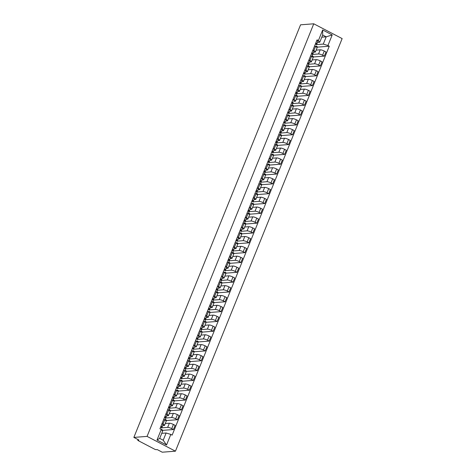 <?xml version="1.0" encoding="UTF-8"?>
<svg xmlns="http://www.w3.org/2000/svg" width="476" height="476" viewBox="0 0 476 476"><rect width="100%" height="100%" fill="white"/><g stroke="black" fill="none" stroke-linecap="round" stroke-linejoin="round"><path stroke-width="0.71" d="M133.857 437.408L138.879 440.026L137.909 440.104A1.392 0.303 -158 0 0 137.754 440.175A1.392 0.303 -158 0 0 138.421 440.74L154.48 449.112A1.392 0.303 -158 0 0 156.241 449.659L157.211 449.582L162.239 452.2L175.442 451.183L342.143 38.592L313.761 23.8L147.066 436.391L133.857 437.408L300.558 24.817L313.761 23.8M175.442 451.183L147.066 436.391M161.608 427.847L167.683 427.377A3.201 0.702 22 0 1 171.729 428.626L173.46 429.53L175.144 425.371L173.413 424.467A3.201 0.702 -158 0 0 169.361 423.218L165.267 423.533M164.517 425.383L166.201 421.224A3.201 0.702 -158 0 0 164.672 419.915L162.988 424.068A3.201 0.702 22 0 1 164.517 425.383A3.201 0.702 22 0 1 164.16 425.544L162.673 425.657M162.988 424.068L162.036 423.575M162.137 430.542L162.405 429.876L161.221 429.257M162.197 430.399L173.46 429.53M164.672 419.915L163.714 419.415M165.583 418.017L171.652 417.547A3.201 0.702 22 0 1 175.703 418.797L177.429 419.701L179.113 415.542L177.381 414.644A3.201 0.702 -158 0 0 173.329 413.394L169.236 413.709M166.005 413.745L166.963 414.245A3.201 0.702 22 0 1 168.492 415.554A3.201 0.702 22 0 1 168.129 415.715L166.642 415.834M166.053 420.855L166.374 420.046L165.19 419.427M166.166 420.57L177.429 419.701M168.492 415.554L170.17 411.401A3.201 0.702 -158 0 0 168.641 410.086L167.683 409.592M169.551 408.194L175.62 407.724A3.201 0.702 22 0 1 179.672 408.973L181.404 409.878L183.081 405.719L181.35 404.814A3.201 0.702 -158 0 0 177.298 403.565L173.204 403.88M169.974 403.922L170.932 404.416A3.201 0.702 22 0 1 172.461 405.73A3.201 0.702 22 0 1 172.104 405.891L170.616 406.004M170.021 411.032L170.349 410.217L169.159 409.604M170.134 410.746L181.404 409.878M172.461 405.73L174.139 401.571A3.201 0.702 -158 0 0 172.609 400.262L171.657 399.763M173.52 398.364L179.589 397.894A3.201 0.702 22 0 1 183.641 399.144L185.372 400.048L187.05 395.889L185.319 394.991A3.201 0.702 -158 0 0 181.273 393.741L177.179 394.057M173.948 394.092L174.9 394.592A3.201 0.702 22 0 1 176.429 395.901A3.201 0.702 22 0 1 176.072 396.062L174.585 396.181M173.99 401.203L174.317 400.393L173.133 399.775M174.103 400.917L185.372 400.048M176.429 395.901L178.113 391.742A3.201 0.702 -158 0 0 176.578 390.433L175.626 389.939M177.488 388.541L183.563 388.071A3.201 0.702 22 0 1 187.609 389.32L189.341 390.225L191.025 386.066L189.293 385.161A3.201 0.702 -158 0 0 185.241 383.912L181.148 384.227M177.917 384.269L178.869 384.763A3.201 0.702 22 0 1 180.404 386.078A3.201 0.702 22 0 1 180.041 386.238L178.554 386.351M177.959 391.373L178.286 390.564L177.102 389.951M178.078 391.093L189.341 390.225M180.404 386.078L182.082 381.919A3.201 0.702 -158 0 0 180.553 380.61L179.595 380.11M181.463 378.712L187.532 378.242A3.201 0.702 22 0 1 191.584 379.491L193.315 380.395L194.993 376.236L193.262 375.338A3.201 0.702 -158 0 0 189.21 374.088L185.116 374.404M181.886 374.439L182.844 374.939A3.201 0.702 22 0 1 184.373 376.248A3.201 0.702 22 0 1 184.01 376.409L182.528 376.522M181.933 381.55L182.26 380.74L181.07 380.122M182.046 381.264L193.315 380.395M184.373 376.248L186.051 372.089A3.201 0.702 -158 0 0 184.521 370.78L183.563 370.28M185.432 368.888L191.501 368.418A3.201 0.702 22 0 1 195.553 369.668L197.284 370.566L198.962 366.413L197.231 365.508A3.201 0.702 -158 0 0 193.179 364.259L189.085 364.574M185.854 364.616L186.812 365.11A3.201 0.702 22 0 1 188.341 366.425A3.201 0.702 22 0 1 187.984 366.585L186.497 366.698M185.902 371.72L186.229 370.911L185.045 370.298M186.015 371.441L197.284 370.566M188.341 366.425L190.019 362.266A3.201 0.702 -158 0 0 188.49 360.957L187.538 360.457M189.4 359.059L195.469 358.589A3.201 0.702 22 0 1 199.521 359.838L201.253 360.743L202.931 356.583L201.199 355.685A3.201 0.702 -158 0 0 197.153 354.436L193.06 354.751M189.829 354.787L190.781 355.286A3.201 0.702 22 0 1 192.31 356.595A3.201 0.702 22 0 1 191.953 356.756L190.465 356.869M189.87 361.897L190.198 361.088L189.014 360.469M189.983 361.611L201.253 360.743M192.31 356.595L193.994 352.436A3.201 0.702 -158 0 0 192.459 351.127L191.507 350.628M193.369 349.235L199.444 348.765A3.201 0.702 22 0 1 203.49 350.015L205.221 350.913L206.905 346.76L205.174 345.856A3.201 0.702 -158 0 0 201.122 344.606L197.028 344.922M193.797 344.963L194.749 345.457A3.201 0.702 22 0 1 196.285 346.772A3.201 0.702 22 0 1 195.922 346.933L194.434 347.046M193.839 352.067L194.166 351.258L192.982 350.639M193.958 351.788L205.221 350.913M196.285 346.772L197.962 342.613A3.201 0.702 -158 0 0 196.433 341.298L195.475 340.804M197.344 339.406L203.413 338.936A3.201 0.702 22 0 1 207.465 340.185L209.196 341.09L210.874 336.931L209.142 336.032A3.201 0.702 -158 0 0 205.091 334.783L200.997 335.098M197.766 335.134L198.724 335.634A3.201 0.702 22 0 1 200.253 336.943A3.201 0.702 22 0 1 199.89 337.103L198.409 337.216M197.814 342.244L198.141 341.435L196.951 340.816M197.927 341.958L209.196 341.09M200.253 336.943L201.931 332.783A3.201 0.702 -158 0 0 200.402 331.474L199.45 330.975M201.312 329.582L207.381 329.112A3.201 0.702 22 0 1 211.433 330.362L213.165 331.26L214.843 327.107L213.111 326.203A3.201 0.702 -158 0 0 209.059 324.953L204.966 325.269M201.735 325.31L202.693 325.804A3.201 0.702 22 0 1 204.222 327.119A3.201 0.702 22 0 1 203.865 327.28L202.377 327.393M201.782 332.415L202.11 331.605L200.926 330.987M201.895 332.135L213.165 331.26M204.222 327.119L205.9 322.96A3.201 0.702 -158 0 0 204.371 321.645L203.419 321.151M205.281 319.753L211.35 319.283A3.201 0.702 22 0 1 215.402 320.532L217.133 321.437L218.811 317.278L217.08 316.373A3.201 0.702 -158 0 0 213.034 315.13L208.94 315.445M205.709 315.481L206.661 315.981A3.201 0.702 22 0 1 208.19 317.29A3.201 0.702 22 0 1 207.833 317.45L206.346 317.563M205.751 322.591L206.078 321.782L204.894 321.163M205.864 322.306L217.133 321.437M208.19 317.29L209.874 313.131A3.201 0.702 -158 0 0 208.339 311.822L207.387 311.322M209.256 309.924L215.325 309.459A3.201 0.702 22 0 1 219.371 310.709L221.102 311.607L222.786 307.454L221.054 306.55A3.201 0.702 -158 0 0 217.002 305.3L212.909 305.616M209.678 305.657L210.63 306.151A3.201 0.702 22 0 1 212.165 307.46A3.201 0.702 22 0 1 211.802 307.621L210.315 307.74M209.72 312.762L210.047 311.953L208.863 311.334M209.839 312.482L221.102 311.607M212.165 307.46L213.843 303.307A3.201 0.702 -158 0 0 212.314 301.992L211.356 301.498M213.224 300.1L219.293 299.63A3.201 0.702 22 0 1 223.345 300.88L225.077 301.784L226.755 297.625L225.023 296.721A3.201 0.702 -158 0 0 220.971 295.471L216.877 295.792M213.647 295.828L214.605 296.328A3.201 0.702 22 0 1 216.134 297.637A3.201 0.702 22 0 1 215.771 297.798L214.289 297.911M213.694 302.938L214.021 302.129L212.831 301.51M213.807 302.653L225.077 301.784M216.134 297.637L217.812 293.478A3.201 0.702 -158 0 0 216.282 292.169L215.33 291.669M217.193 290.271L223.262 289.807A3.201 0.702 22 0 1 227.314 291.056L229.045 291.955L230.723 287.801L228.992 286.897A3.201 0.702 -158 0 0 224.94 285.648L220.846 285.963M217.621 285.999L218.573 286.498A3.201 0.702 22 0 1 220.102 287.807A3.201 0.702 22 0 1 219.745 287.968L218.258 288.087M217.663 293.109L217.99 292.3L216.806 291.681M217.776 292.829L229.045 291.955M220.102 287.807L221.78 283.654A3.201 0.702 -158 0 0 220.251 282.339L219.299 281.846M221.161 280.447L227.23 279.977A3.201 0.702 22 0 1 231.282 281.227L233.014 282.131L234.692 277.972L232.96 277.068A3.201 0.702 -158 0 0 228.914 275.818L224.821 276.139M221.59 276.175L222.542 276.675A3.201 0.702 22 0 1 224.071 277.984A3.201 0.702 22 0 1 223.714 278.145L222.227 278.258M221.632 283.285L221.959 282.476L220.775 281.857M221.745 283L233.014 282.131M224.071 277.984L225.755 273.825A3.201 0.702 -158 0 0 224.226 272.516L223.268 272.016M225.136 270.618L231.205 270.154A3.201 0.702 22 0 1 235.251 271.403L236.983 272.302L238.666 268.143L236.935 267.244A3.201 0.702 -158 0 0 232.883 265.995L228.789 266.31M225.559 266.346L226.511 266.846A3.201 0.702 22 0 1 228.046 268.155A3.201 0.702 22 0 1 227.683 268.315L226.195 268.434M225.6 273.456L225.927 272.647L224.743 272.028M225.719 273.17L236.983 272.302M228.046 268.155L229.724 264.001A3.201 0.702 -158 0 0 228.194 262.687L227.236 262.193M229.105 260.794L235.174 260.324A3.201 0.702 22 0 1 239.226 261.574L240.957 262.478L242.635 258.319L240.904 257.415A3.201 0.702 -158 0 0 236.852 256.165L232.758 256.481M229.527 256.522L230.485 257.016A3.201 0.702 22 0 1 232.014 258.331A3.201 0.702 22 0 1 231.657 258.492L230.17 258.605M229.575 263.633L229.902 262.823L228.712 262.205M229.688 263.347L240.957 262.478M232.014 258.331L233.692 254.172A3.201 0.702 -158 0 0 232.163 252.863L231.211 252.363M233.073 250.965L239.142 250.501A3.201 0.702 22 0 1 243.194 251.75L244.926 252.649L246.604 248.49L244.872 247.591A3.201 0.702 -158 0 0 240.82 246.342L236.733 246.657M233.502 246.693L234.454 247.193A3.201 0.702 22 0 1 235.983 248.502A3.201 0.702 22 0 1 235.626 248.662L234.138 248.781M233.543 253.803L233.871 252.994L232.687 252.375M233.656 253.518L244.926 252.649M235.983 248.502L237.661 244.349A3.201 0.702 -158 0 0 236.132 243.034L235.18 242.54M237.042 241.142L243.111 240.672A3.201 0.702 22 0 1 247.163 241.921L248.894 242.825L250.572 238.666L248.847 237.762A3.201 0.702 -158 0 0 244.795 236.512L240.701 236.828M237.47 236.87L238.422 237.363A3.201 0.702 22 0 1 239.952 238.678A3.201 0.702 22 0 1 239.595 238.839L238.107 238.952M237.512 243.98L237.839 243.171L236.655 242.552M237.625 243.694L248.894 242.825M239.952 238.678L241.635 234.519A3.201 0.702 -158 0 0 240.106 233.21L239.148 232.71M241.017 231.312L247.086 230.842A3.201 0.702 22 0 1 251.132 232.092L252.863 232.996L254.547 228.837L252.815 227.939A3.201 0.702 -158 0 0 248.764 226.689L244.67 227.004M241.439 227.04L242.397 227.54A3.201 0.702 22 0 1 243.926 228.849A3.201 0.702 22 0 1 243.563 229.01L242.076 229.129M241.481 234.15L241.808 233.341L240.624 232.722M241.6 233.865L252.863 232.996M243.926 228.849L245.604 224.696A3.201 0.702 -158 0 0 244.075 223.381L243.117 222.887M244.985 221.489L251.054 221.019A3.201 0.702 22 0 1 255.106 222.268L256.838 223.173L258.516 219.014L256.784 218.109A3.201 0.702 -158 0 0 252.732 216.86L248.639 217.175M245.408 217.217L246.366 217.71A3.201 0.702 22 0 1 247.895 219.025A3.201 0.702 22 0 1 247.538 219.186L246.05 219.299M245.455 224.327L245.783 223.512L244.593 222.899M245.568 224.041L256.838 223.173M247.895 219.025L249.573 214.866A3.201 0.702 -158 0 0 248.044 213.557L247.092 213.058M248.954 211.659L255.023 211.189A3.201 0.702 22 0 1 259.075 212.439L260.806 213.343L262.484 209.184L260.753 208.286A3.201 0.702 -158 0 0 256.707 207.036L252.613 207.352M249.382 207.387L250.334 207.887A3.201 0.702 22 0 1 251.863 209.196A3.201 0.702 22 0 1 251.506 209.357L250.019 209.476M249.424 214.498L249.751 213.688L248.567 213.07M249.537 214.212L260.806 213.343M251.863 209.196L253.541 205.037A3.201 0.702 -158 0 0 252.012 203.728L251.06 203.234M252.923 201.836L258.992 201.366A3.201 0.702 22 0 1 263.044 202.615L264.775 203.52L266.453 199.361L264.727 198.456A3.201 0.702 -158 0 0 260.675 197.207L256.582 197.522M253.351 197.564L254.303 198.058A3.201 0.702 22 0 1 255.832 199.373A3.201 0.702 22 0 1 255.475 199.533L253.988 199.646M253.393 204.668L253.72 203.859L252.536 203.246M253.506 204.388L264.775 203.52M255.832 199.373L257.516 195.214A3.201 0.702 -158 0 0 255.987 193.905L255.029 193.405M256.897 192.006L262.966 191.536A3.201 0.702 22 0 1 267.018 192.786L268.744 193.69L270.428 189.531L268.696 188.633A3.201 0.702 -158 0 0 264.644 187.383L260.55 187.699M257.32 187.734L258.278 188.234A3.201 0.702 22 0 1 259.807 189.543A3.201 0.702 22 0 1 259.444 189.704L257.956 189.817M257.361 194.845L257.689 194.035L256.505 193.417M257.48 194.559L268.744 193.69M259.807 189.543L261.485 185.384A3.201 0.702 -158 0 0 259.955 184.075L258.998 183.575M260.866 182.183L266.935 181.713A3.201 0.702 22 0 1 270.987 182.963L272.718 183.861L274.396 179.708L272.665 178.803A3.201 0.702 -158 0 0 268.613 177.554L264.519 177.869M261.288 177.911L262.246 178.405A3.201 0.702 22 0 1 263.775 179.72A3.201 0.702 22 0 1 263.418 179.88L261.931 179.993M261.336 185.015L261.663 184.206L260.473 183.593M261.449 184.736L272.718 183.861M263.775 179.72L265.453 175.561A3.201 0.702 -158 0 0 263.924 174.252L262.972 173.752M264.834 172.354L270.904 171.884A3.201 0.702 22 0 1 274.955 173.133L276.687 174.037L278.365 169.878L276.633 168.98A3.201 0.702 -158 0 0 272.587 167.73L268.494 168.046M265.263 168.082L266.215 168.581A3.201 0.702 22 0 1 267.744 169.89A3.201 0.702 22 0 1 267.387 170.051L265.9 170.164M265.305 175.192L265.632 174.383L264.448 173.764M265.418 174.906L276.687 174.037M267.744 169.89L269.428 165.731A3.201 0.702 -158 0 0 267.893 164.422L266.941 163.922M268.803 162.53L274.878 162.06A3.201 0.702 22 0 1 278.924 163.31L280.656 164.208L282.339 160.055L280.608 159.151A3.201 0.702 -158 0 0 276.556 157.901L272.462 158.216M269.232 158.258L270.184 158.752A3.201 0.702 22 0 1 271.713 160.067A3.201 0.702 22 0 1 271.356 160.228L269.868 160.341M269.273 165.362L269.6 164.553L268.416 163.934M269.392 165.083L280.656 164.208M271.713 160.067L273.397 155.908A3.201 0.702 -158 0 0 271.867 154.599L270.909 154.099M272.778 152.701L278.847 152.231A3.201 0.702 22 0 1 282.899 153.48L284.624 154.385L286.308 150.226L284.577 149.327A3.201 0.702 -158 0 0 280.525 148.078L276.431 148.393M273.2 148.429L274.158 148.929A3.201 0.702 22 0 1 275.687 150.237A3.201 0.702 22 0 1 275.324 150.398L273.837 150.511M273.248 155.539L273.569 154.73L272.385 154.111M273.361 155.253L284.624 154.385M275.687 150.237L277.365 146.078A3.201 0.702 -158 0 0 275.836 144.769L274.878 144.27M276.746 142.877L282.815 142.407A3.201 0.702 22 0 1 286.867 143.657L288.599 144.555L290.277 140.402L288.545 139.498A3.201 0.702 -158 0 0 284.493 138.248L280.4 138.564M277.169 138.605L278.127 139.099A3.201 0.702 22 0 1 279.656 140.414A3.201 0.702 22 0 1 279.299 140.575L277.811 140.688M277.216 145.71L277.544 144.9L276.354 144.282M277.329 145.43L288.599 144.555M279.656 140.414L281.334 136.255A3.201 0.702 -158 0 0 279.805 134.94L278.853 134.446M280.715 133.048L286.784 132.578A3.201 0.702 22 0 1 290.836 133.827L292.567 134.732L294.245 130.573L292.514 129.674A3.201 0.702 -158 0 0 288.468 128.425L284.374 128.74M281.143 128.776L282.095 129.276A3.201 0.702 22 0 1 283.625 130.585A3.201 0.702 22 0 1 283.268 130.745L281.78 130.858M281.185 135.886L281.512 135.077L280.328 134.458M281.298 135.601L292.567 134.732M283.625 130.585L285.308 126.426A3.201 0.702 -158 0 0 283.773 125.117L282.821 124.617M284.684 123.224L290.759 122.754A3.201 0.702 22 0 1 294.805 124.004L296.536 124.902L298.22 120.749L296.488 119.845A3.201 0.702 -158 0 0 292.437 118.595L288.343 118.911M285.112 118.952L286.064 119.446A3.201 0.702 22 0 1 287.599 120.755A3.201 0.702 22 0 1 287.236 120.916L285.749 121.035M285.154 126.057L285.481 125.247L284.297 124.629M285.273 125.777L296.536 124.902M287.599 120.755L289.277 116.602A3.201 0.702 -158 0 0 287.748 115.287L286.79 114.793M288.658 113.395L294.727 112.925A3.201 0.702 22 0 1 298.779 114.175L300.511 115.079L302.189 110.92L300.457 110.016A3.201 0.702 -158 0 0 296.405 108.766L292.312 109.087M289.081 109.123L290.039 109.623A3.201 0.702 22 0 1 291.568 110.932A3.201 0.702 22 0 1 291.205 111.092L289.723 111.206M289.128 116.233L289.456 115.424L288.266 114.805M289.241 115.948L300.511 115.079M291.568 110.932L293.246 106.773A3.201 0.702 -158 0 0 291.717 105.464L290.759 104.964M292.627 103.566L298.696 103.102A3.201 0.702 22 0 1 302.748 104.351L304.479 105.25L306.157 101.096L304.426 100.192A3.201 0.702 -158 0 0 300.374 98.943L296.28 99.258M293.049 99.294L294.007 99.793A3.201 0.702 22 0 1 295.536 101.102A3.201 0.702 22 0 1 295.18 101.263L293.692 101.382M293.097 106.404L293.424 105.595L292.24 104.976M293.21 106.124L304.479 105.25M295.536 101.102L297.214 96.949A3.201 0.702 -158 0 0 295.685 95.634L294.733 95.141M296.596 93.742L302.665 93.272A3.201 0.702 22 0 1 306.717 94.522L308.448 95.426L310.126 91.267L308.394 90.363A3.201 0.702 -158 0 0 304.348 89.113L300.255 89.434M297.024 89.47L297.976 89.97A3.201 0.702 22 0 1 299.505 91.279A3.201 0.702 22 0 1 299.148 91.44L297.661 91.553M297.066 96.58L297.393 95.771L296.209 95.152M297.179 96.295L308.448 95.426M299.505 91.279L301.189 87.12A3.201 0.702 -158 0 0 299.654 85.811L298.702 85.311M300.57 83.913L306.639 83.449A3.201 0.702 22 0 1 310.685 84.698L312.417 85.597L314.1 81.444L312.369 80.539A3.201 0.702 -158 0 0 308.317 79.29L304.224 79.605M300.993 79.641L301.945 80.141A3.201 0.702 22 0 1 303.48 81.45A3.201 0.702 22 0 1 303.117 81.61L301.629 81.729M301.034 86.751L301.362 85.942L300.178 85.323M301.153 86.465L312.417 85.597M303.48 81.45L305.158 77.296A3.201 0.702 -158 0 0 303.628 75.981L302.671 75.488M304.539 74.089L310.608 73.619A3.201 0.702 22 0 1 314.66 74.869L316.391 75.773L318.069 71.614L316.338 70.71A3.201 0.702 -158 0 0 312.286 69.46L308.192 69.782M304.961 69.817L305.919 70.317A3.201 0.702 22 0 1 307.448 71.626A3.201 0.702 22 0 1 307.085 71.787L305.604 71.9M305.009 76.928L305.336 76.118L304.146 75.5M305.122 76.642L316.391 75.773M307.448 71.626L309.126 67.467A3.201 0.702 -158 0 0 307.597 66.158L306.645 65.658M308.507 64.26L314.577 63.796A3.201 0.702 22 0 1 318.628 65.045L320.36 65.944L322.038 61.785L320.306 60.886A3.201 0.702 -158 0 0 316.254 59.637L312.161 59.952M308.93 59.988L309.888 60.488A3.201 0.702 22 0 1 311.417 61.797A3.201 0.702 22 0 1 311.06 61.957L309.573 62.076M308.978 67.098L309.305 66.289L308.121 65.67M309.091 66.813L320.36 65.944M311.417 61.797L313.095 57.644A3.201 0.702 -158 0 0 311.566 56.329L310.614 55.835M312.476 54.437L318.545 53.966A3.201 0.702 22 0 1 322.597 55.216L324.329 56.12L326.006 51.961L324.275 51.057A3.201 0.702 -158 0 0 320.229 49.807L316.135 50.123M312.905 50.164L313.857 50.658A3.201 0.702 22 0 1 315.386 51.973A3.201 0.702 22 0 1 315.029 52.134L313.541 52.247M312.946 57.275L313.273 56.465L312.089 55.847M313.059 56.989L324.329 56.12M315.386 51.973L317.07 47.814A3.201 0.702 -158 0 0 315.534 46.505L314.582 46.005M166.142 432.987L170.807 434.427L166.535 445.012L156.997 440.038L161.275 429.459L162.619 431.155L159.698 438.396L163.214 440.235L166.142 432.987L161.745 433.327M321.8 37.176L326.197 36.836L322.674 35.004L319.747 42.251L318.402 40.555L317.07 39.859L159.936 428.763L161.275 429.459M318.402 40.555L322.674 29.97L332.212 34.938L327.934 45.523L323.269 44.084L326.197 36.836L332.212 34.938M170.807 434.427L172.139 435.123L329.267 46.22L327.934 45.523M316.451 44.607L323.269 44.084M319.747 42.251L317.51 42.423M317.034 47.16L329.267 46.22M316.915 47.445L317.242 46.636L316.058 46.017M166.535 445.012L163.214 440.235M156.997 440.038L159.698 438.396M322.674 35.004L322.674 29.97M160.751 427.281L161.299 426.651L160.924 426.323M161.495 427.74L162.12 427.014A1.743 0.381 -158 0 0 162.137 426.99A1.743 0.381 -158 0 0 161.001 426.127M162.143 426.96L163.036 424.747A1.743 0.381 -158 0 0 163.054 424.723A1.743 0.381 -158 0 0 161.917 423.86M161.703 428.061L161.691 428.085A1.743 0.381 -158 0 0 161.703 428.061A1.743 0.381 -158 0 0 160.573 427.198M164.72 417.458L165.267 416.821L164.898 416.494M165.464 417.91L166.094 417.184A1.743 0.381 -158 0 0 166.106 417.16A1.743 0.381 -158 0 0 164.976 416.304M166.112 417.131L167.011 414.917A1.743 0.381 -158 0 0 167.022 414.893A1.743 0.381 -158 0 0 165.892 414.037M164.934 420.052L165.66 418.255A1.743 0.381 -158 0 0 165.672 418.231A1.743 0.381 -158 0 0 164.541 417.375M168.688 407.629L169.236 406.998L168.867 406.671M169.432 408.087L170.063 407.361A1.743 0.381 -158 0 0 170.075 407.337A1.743 0.381 -158 0 0 168.944 406.474M170.081 407.307L170.979 405.094A1.743 0.381 -158 0 0 170.991 405.07A1.743 0.381 -158 0 0 169.861 404.207M168.903 410.229L169.629 408.432A1.743 0.381 -158 0 0 169.646 408.408A1.743 0.381 -158 0 0 168.51 407.545M172.663 397.805L173.21 397.168L172.836 396.841M173.401 398.257L174.032 397.531A1.743 0.381 -158 0 0 174.049 397.508A1.743 0.381 -158 0 0 172.913 396.651M174.055 397.478L174.948 395.264A1.743 0.381 -158 0 0 174.966 395.241A1.743 0.381 -158 0 0 173.829 394.378M173.615 398.579L172.877 400.405L173.597 398.602A1.743 0.381 -158 0 0 173.615 398.579A1.743 0.381 -158 0 0 172.479 397.722M176.632 387.976L177.179 387.345L176.804 387.018M177.375 388.434L178 387.708A1.743 0.381 -158 0 0 178.018 387.684A1.743 0.381 -158 0 0 176.882 386.821M178.024 387.654L178.916 385.441A1.743 0.381 -158 0 0 178.934 385.411A1.743 0.381 -158 0 0 177.798 384.554M177.584 388.755L177.572 388.779A1.743 0.381 -158 0 0 177.584 388.755A1.743 0.381 -158 0 0 176.453 387.892M180.6 378.152L181.148 377.516L180.779 377.188M181.344 378.604L181.975 377.879A1.743 0.381 -158 0 0 181.987 377.855A1.743 0.381 -158 0 0 180.856 376.998M181.993 377.825L182.891 375.612A1.743 0.381 -158 0 0 182.903 375.588A1.743 0.381 -158 0 0 181.772 374.725M181.552 378.926L181.54 378.95A1.743 0.381 -158 0 0 181.552 378.926A1.743 0.381 -158 0 0 180.422 378.069M184.569 368.323L185.116 367.692L184.748 367.365M185.313 368.775L185.943 368.055A1.743 0.381 -158 0 0 185.955 368.031A1.743 0.381 -158 0 0 184.825 367.169M185.961 368.002L186.86 365.788A1.743 0.381 -158 0 0 186.872 365.758A1.743 0.381 -158 0 0 185.741 364.902M185.527 369.102L184.789 370.923L185.509 369.126A1.743 0.381 -158 0 0 185.527 369.102A1.743 0.381 -158 0 0 184.39 368.24M188.544 358.499L189.091 357.863L188.716 357.535M189.287 358.952L189.912 358.226A1.743 0.381 -158 0 0 189.93 358.202A1.743 0.381 -158 0 0 188.793 357.339M189.936 358.172L190.828 355.959A1.743 0.381 -158 0 0 190.846 355.935A1.743 0.381 -158 0 0 189.71 355.072M189.496 359.273L188.758 361.1L189.478 359.297A1.743 0.381 -158 0 0 189.496 359.273A1.743 0.381 -158 0 0 188.365 358.41M192.512 348.67L193.06 348.039L192.685 347.706M193.256 349.122L193.881 348.402A1.743 0.381 -158 0 0 193.899 348.378A1.743 0.381 -158 0 0 192.762 347.516M193.905 348.349L194.797 346.135A1.743 0.381 -158 0 0 194.815 346.106A1.743 0.381 -158 0 0 193.678 345.249M193.464 349.443L193.452 349.473A1.743 0.381 -158 0 0 193.464 349.443A1.743 0.381 -158 0 0 192.334 348.587M196.481 338.847L197.028 338.21L196.659 337.883M197.225 339.299L197.855 338.573A1.743 0.381 -158 0 0 197.867 338.549A1.743 0.381 -158 0 0 196.737 337.686M197.873 338.519L198.772 336.306A1.743 0.381 -158 0 0 198.784 336.282A1.743 0.381 -158 0 0 197.653 335.419M197.433 339.62L197.421 339.644A1.743 0.381 -158 0 0 197.433 339.62A1.743 0.381 -158 0 0 196.302 338.757M200.45 329.017L201.003 328.369L200.628 328.053M201.193 329.469L201.824 328.749A1.743 0.381 -158 0 0 201.836 328.72A1.743 0.381 -158 0 0 200.705 327.863M201.842 328.696L202.74 326.476A1.743 0.381 -158 0 0 202.752 326.453A1.743 0.381 -158 0 0 201.622 325.596M201.407 329.791L200.67 331.617L201.39 329.82A1.743 0.381 -158 0 0 201.407 329.791A1.743 0.381 -158 0 0 200.271 328.934M204.424 319.194L204.972 318.557L204.597 318.23M205.168 319.646L205.793 318.92A1.743 0.381 -158 0 0 205.81 318.896A1.743 0.381 -158 0 0 204.674 318.033M205.816 318.866L206.709 316.653A1.743 0.381 -158 0 0 206.727 316.629A1.743 0.381 -158 0 0 205.59 315.767M204.632 321.788L205.358 319.991A1.743 0.381 -158 0 0 205.376 319.967A1.743 0.381 -158 0 0 204.246 319.104M208.393 309.364L208.94 308.728L208.565 308.4M209.137 309.817L209.761 309.097A1.743 0.381 -158 0 0 209.779 309.067A1.743 0.381 -158 0 0 208.649 308.21M209.785 309.043L210.678 306.824A1.743 0.381 -158 0 0 210.695 306.8A1.743 0.381 -158 0 0 209.565 305.943M209.345 310.138L209.333 310.168A1.743 0.381 -158 0 0 209.345 310.138A1.743 0.381 -158 0 0 208.214 309.281M212.361 299.541L212.909 298.904L212.54 298.577M213.105 299.993L213.736 299.267A1.743 0.381 -158 0 0 213.748 299.243A1.743 0.381 -158 0 0 212.617 298.381M213.754 299.214L214.652 297A1.743 0.381 -158 0 0 214.664 296.976A1.743 0.381 -158 0 0 213.534 296.114M212.576 302.135L213.302 300.338A1.743 0.381 -158 0 0 213.319 300.314A1.743 0.381 -158 0 0 212.183 299.452M216.33 289.711L216.877 289.075L216.509 288.748M217.074 290.164L217.705 289.444A1.743 0.381 -158 0 0 217.716 289.414A1.743 0.381 -158 0 0 216.586 288.557M217.728 289.39L218.621 287.171A1.743 0.381 -158 0 0 218.633 287.147A1.743 0.381 -158 0 0 217.502 286.29M217.288 290.485L216.55 292.312L217.27 290.509A1.743 0.381 -158 0 0 217.288 290.485A1.743 0.381 -158 0 0 216.152 289.628M220.305 279.888L220.852 279.251L220.477 278.924M221.048 280.34L221.673 279.614A1.743 0.381 -158 0 0 221.691 279.59A1.743 0.381 -158 0 0 220.555 278.728M221.697 279.561L222.59 277.347A1.743 0.381 -158 0 0 222.607 277.324A1.743 0.381 -158 0 0 221.471 276.461M221.257 280.661L220.519 282.488L221.239 280.685A1.743 0.381 -158 0 0 221.257 280.661A1.743 0.381 -158 0 0 220.126 279.799M224.273 270.059L224.821 269.422L224.446 269.095M225.017 270.511L225.642 269.785A1.743 0.381 -158 0 0 225.66 269.761A1.743 0.381 -158 0 0 224.529 268.904M225.666 269.737L226.558 267.518A1.743 0.381 -158 0 0 226.576 267.494A1.743 0.381 -158 0 0 225.445 266.637M225.225 270.832L225.213 270.856A1.743 0.381 -158 0 0 225.225 270.832A1.743 0.381 -158 0 0 224.095 269.975M228.242 260.235L228.789 259.599L228.42 259.271M228.986 260.687L229.616 259.961A1.743 0.381 -158 0 0 229.628 259.938A1.743 0.381 -158 0 0 228.498 259.075M229.634 259.908L230.533 257.695A1.743 0.381 -158 0 0 230.545 257.671A1.743 0.381 -158 0 0 229.414 256.808M229.2 261.009L228.462 262.829L229.182 261.032A1.743 0.381 -158 0 0 229.2 261.009A1.743 0.381 -158 0 0 228.064 260.146M232.211 250.406L232.758 249.769L232.389 249.442M232.954 250.858L233.585 250.132A1.743 0.381 -158 0 0 233.603 250.108A1.743 0.381 -158 0 0 232.466 249.251M233.609 250.078L234.501 247.865A1.743 0.381 -158 0 0 234.519 247.841A1.743 0.381 -158 0 0 233.383 246.984M233.169 251.179L232.431 253.006L233.151 251.203A1.743 0.381 -158 0 0 233.169 251.179A1.743 0.381 -158 0 0 232.032 250.322M236.185 240.576L236.733 239.946L236.358 239.618M236.929 241.035L237.554 240.309A1.743 0.381 -158 0 0 237.572 240.285A1.743 0.381 -158 0 0 236.435 239.422M237.578 240.255L238.47 238.042A1.743 0.381 -158 0 0 238.488 238.018A1.743 0.381 -158 0 0 237.351 237.155M237.137 241.356L237.125 241.38A1.743 0.381 -158 0 0 237.137 241.356A1.743 0.381 -158 0 0 236.007 240.493M240.154 230.753L240.701 230.116L240.326 229.789M240.898 231.205L241.522 230.479A1.743 0.381 -158 0 0 241.54 230.455A1.743 0.381 -158 0 0 240.41 229.599M241.546 230.426L242.439 228.212A1.743 0.381 -158 0 0 242.457 228.188A1.743 0.381 -158 0 0 241.326 227.332M241.106 231.526L241.094 231.55A1.743 0.381 -158 0 0 241.106 231.526A1.743 0.381 -158 0 0 239.975 230.67M244.123 220.923L244.67 220.293L244.301 219.966M244.866 221.382L245.497 220.656A1.743 0.381 -158 0 0 245.509 220.632A1.743 0.381 -158 0 0 244.378 219.769M245.515 220.602L246.413 218.389A1.743 0.381 -158 0 0 246.425 218.365A1.743 0.381 -158 0 0 245.295 217.502M245.08 221.703L244.343 223.524L245.063 221.727A1.743 0.381 -158 0 0 245.08 221.703A1.743 0.381 -158 0 0 243.944 220.84M248.091 211.1L248.645 210.463L248.27 210.136M248.835 211.552L249.466 210.826A1.743 0.381 -158 0 0 249.483 210.803A1.743 0.381 -158 0 0 248.347 209.946M249.489 210.773L250.382 208.559A1.743 0.381 -158 0 0 250.4 208.536A1.743 0.381 -158 0 0 249.263 207.673M248.305 213.694L249.031 211.897A1.743 0.381 -158 0 0 249.049 211.874A1.743 0.381 -158 0 0 247.913 211.017M252.066 201.271L252.613 200.64L252.238 200.313M252.81 201.729L253.434 201.003A1.743 0.381 -158 0 0 253.452 200.979A1.743 0.381 -158 0 0 252.316 200.116M253.458 200.949L254.351 198.736A1.743 0.381 -158 0 0 254.368 198.712A1.743 0.381 -158 0 0 253.232 197.849M253.018 202.05L253.006 202.074A1.743 0.381 -158 0 0 253.018 202.05A1.743 0.381 -158 0 0 251.887 201.187M256.034 191.447L256.582 190.811L256.213 190.483M256.778 191.899L257.409 191.173A1.743 0.381 -158 0 0 257.421 191.15A1.743 0.381 -158 0 0 256.29 190.293M257.427 191.12L258.325 188.907A1.743 0.381 -158 0 0 258.337 188.883A1.743 0.381 -158 0 0 257.207 188.02M256.249 194.041L256.975 192.245A1.743 0.381 -158 0 0 256.986 192.221A1.743 0.381 -158 0 0 255.856 191.364M260.003 181.618L260.55 180.987L260.182 180.66M260.747 182.07L261.378 181.35A1.743 0.381 -158 0 0 261.389 181.326A1.743 0.381 -158 0 0 260.259 180.464M261.395 181.296L262.294 179.083A1.743 0.381 -158 0 0 262.306 179.053A1.743 0.381 -158 0 0 261.175 178.197M260.961 182.397L260.223 184.218L260.943 182.421A1.743 0.381 -158 0 0 260.961 182.397A1.743 0.381 -158 0 0 259.825 181.535M263.972 171.794L264.525 171.158L264.15 170.83M264.715 172.247L265.346 171.521A1.743 0.381 -158 0 0 265.364 171.497A1.743 0.381 -158 0 0 264.228 170.634M265.37 171.467L266.262 169.254A1.743 0.381 -158 0 0 266.28 169.23A1.743 0.381 -158 0 0 265.144 168.367M264.93 172.568L264.192 174.394L264.912 172.592A1.743 0.381 -158 0 0 264.93 172.568A1.743 0.381 -158 0 0 263.793 171.705M267.946 161.965L268.494 161.334L268.119 161.001M268.69 162.417L269.315 161.697A1.743 0.381 -158 0 0 269.333 161.673A1.743 0.381 -158 0 0 268.196 160.811M269.339 161.644L270.231 159.43A1.743 0.381 -158 0 0 270.249 159.4A1.743 0.381 -158 0 0 269.113 158.544M268.898 162.744L268.886 162.768A1.743 0.381 -158 0 0 268.898 162.744A1.743 0.381 -158 0 0 267.768 161.882M271.915 152.141L272.462 151.505L272.094 151.178M272.659 152.594L273.289 151.868A1.743 0.381 -158 0 0 273.301 151.844A1.743 0.381 -158 0 0 272.171 150.981M273.307 151.814L274.206 149.601A1.743 0.381 -158 0 0 274.218 149.577A1.743 0.381 -158 0 0 273.087 148.714M272.867 152.915L272.855 152.939A1.743 0.381 -158 0 0 272.867 152.915A1.743 0.381 -158 0 0 271.736 152.052M275.884 142.312L276.431 141.675L276.062 141.348M276.627 142.764L277.258 142.044A1.743 0.381 -158 0 0 277.27 142.015A1.743 0.381 -158 0 0 276.139 141.158M277.276 141.991L278.174 139.777A1.743 0.381 -158 0 0 278.186 139.748A1.743 0.381 -158 0 0 277.056 138.891M276.842 143.086L276.104 144.912L276.824 143.115A1.743 0.381 -158 0 0 276.842 143.086A1.743 0.381 -158 0 0 275.705 142.229M279.858 132.489L280.406 131.852L280.031 131.525M280.596 132.941L281.227 132.215A1.743 0.381 -158 0 0 281.245 132.191A1.743 0.381 -158 0 0 280.108 131.328M281.251 132.161L282.143 129.948A1.743 0.381 -158 0 0 282.161 129.924A1.743 0.381 -158 0 0 281.024 129.061M280.81 133.262L280.072 135.089L280.792 133.286A1.743 0.381 -158 0 0 280.81 133.262A1.743 0.381 -158 0 0 279.674 132.399M283.827 122.659L284.374 122.023L283.999 121.695M284.571 123.111L285.195 122.391A1.743 0.381 -158 0 0 285.213 122.362A1.743 0.381 -158 0 0 284.077 121.505M285.219 122.338L286.112 120.119A1.743 0.381 -158 0 0 286.13 120.095A1.743 0.381 -158 0 0 284.993 119.238M284.779 123.433L284.767 123.462A1.743 0.381 -158 0 0 284.779 123.433A1.743 0.381 -158 0 0 283.648 122.576M287.796 112.836L288.343 112.199L287.974 111.872M288.539 113.288L289.17 112.562A1.743 0.381 -158 0 0 289.182 112.538A1.743 0.381 -158 0 0 288.051 111.676M289.188 112.509L290.086 110.295A1.743 0.381 -158 0 0 290.098 110.271A1.743 0.381 -158 0 0 288.968 109.409M288.748 113.609L288.736 113.633A1.743 0.381 -158 0 0 288.748 113.609A1.743 0.381 -158 0 0 287.617 112.747M291.764 103.006L292.312 102.37L291.943 102.042M292.508 103.459L293.139 102.739A1.743 0.381 -158 0 0 293.151 102.709A1.743 0.381 -158 0 0 292.02 101.852M294.067 100.442L294.055 100.466A1.743 0.381 -158 0 0 294.067 100.442A1.743 0.381 -158 0 0 292.936 99.585M291.978 105.607L292.704 103.81A1.743 0.381 -158 0 0 292.722 103.78A1.743 0.381 -158 0 0 291.586 102.923M295.739 93.183L296.286 92.546L295.911 92.219M296.483 93.635L297.107 92.909A1.743 0.381 -158 0 0 297.125 92.885A1.743 0.381 -158 0 0 295.989 92.023M297.131 92.856L298.024 90.642A1.743 0.381 -158 0 0 298.041 90.618A1.743 0.381 -158 0 0 296.905 89.756M295.947 95.777L296.673 93.98A1.743 0.381 -158 0 0 296.691 93.956A1.743 0.381 -158 0 0 295.56 93.094M299.707 83.354L300.255 82.717L299.88 82.39M300.451 83.806L301.076 83.08A1.743 0.381 -158 0 0 301.094 83.056A1.743 0.381 -158 0 0 299.963 82.199M301.1 83.032L301.992 80.813A1.743 0.381 -158 0 0 302.01 80.789A1.743 0.381 -158 0 0 300.874 79.932M300.659 84.127L300.648 84.151A1.743 0.381 -158 0 0 300.659 84.127A1.743 0.381 -158 0 0 299.529 83.27M303.676 73.53L304.224 72.893L303.855 72.566M304.42 73.982L305.051 73.256A1.743 0.381 -158 0 0 305.062 73.233A1.743 0.381 -158 0 0 303.932 72.37M305.068 73.203L305.967 70.989A1.743 0.381 -158 0 0 305.979 70.966A1.743 0.381 -158 0 0 304.848 70.103M304.628 74.304L304.616 74.327A1.743 0.381 -158 0 0 304.628 74.304A1.743 0.381 -158 0 0 303.498 73.441M307.645 63.701L308.192 63.064L307.823 62.737M308.388 64.153L309.019 63.427A1.743 0.381 -158 0 0 309.031 63.403A1.743 0.381 -158 0 0 307.901 62.546M309.037 63.379L309.935 61.16A1.743 0.381 -158 0 0 309.947 61.136A1.743 0.381 -158 0 0 308.817 60.279M308.603 64.474L307.865 66.301L308.585 64.498A1.743 0.381 -158 0 0 308.603 64.474A1.743 0.381 -158 0 0 307.466 63.617M311.619 53.871L312.167 53.241L311.792 52.913M312.363 54.329L312.988 53.604A1.743 0.381 -158 0 0 313.006 53.58A1.743 0.381 -158 0 0 311.869 52.717M313.012 53.55L313.904 51.337A1.743 0.381 -158 0 0 313.922 51.313A1.743 0.381 -158 0 0 312.786 50.45M312.571 54.651L311.834 56.471L312.553 54.675A1.743 0.381 -158 0 0 312.571 54.651A1.743 0.381 -158 0 0 311.441 53.788M315.588 44.048L316.135 43.411L315.761 43.084M316.332 44.5L316.957 43.774A1.743 0.381 -158 0 0 316.974 43.75A1.743 0.381 -158 0 0 315.844 42.894M316.98 43.721L317.873 41.507A1.743 0.381 -158 0 0 317.891 41.483A1.743 0.381 -158 0 0 316.76 40.627M316.54 44.821L316.528 44.845A1.743 0.381 -158 0 0 316.54 44.821A1.743 0.381 -158 0 0 315.409 43.965M320.229 49.807L318.545 53.966M316.254 59.637L314.577 63.796M312.286 69.46L310.608 73.619M308.317 79.29L306.639 83.449M304.348 89.113L302.665 93.272M300.374 98.943L298.696 103.102M296.405 108.766L294.727 112.925M292.437 118.595L290.759 122.754M288.468 128.425L286.784 132.578M284.493 138.248L282.815 142.407M280.525 148.078L278.847 152.231M276.556 157.901L274.878 162.06M272.587 167.73L270.904 171.884M268.613 177.554L266.935 181.713M264.644 187.383L262.966 191.536M260.675 197.207L258.992 201.366M256.707 207.036L255.023 211.189M252.732 216.86L251.054 221.019M248.764 226.689L247.086 230.842M244.795 236.512L243.111 240.672M240.82 246.342L239.142 250.501M236.852 256.165L235.174 260.324M232.883 265.995L231.205 270.154M228.914 275.818L227.23 279.977M224.94 285.648L223.262 289.807M220.971 295.471L219.293 299.63M217.002 305.3L215.325 309.459M213.034 315.13L211.35 319.283M209.059 324.953L207.381 329.112M205.091 334.783L203.413 338.936M201.122 344.606L199.444 348.765M197.153 354.436L195.469 358.589M193.179 364.259L191.501 368.418M189.21 374.088L187.532 378.242M185.241 383.912L183.563 388.071M181.273 393.741L179.589 397.894M177.298 403.565L175.62 407.724M173.329 413.394L171.652 417.547M169.361 423.218L167.683 427.377M311.566 56.329L309.888 60.488M307.597 66.158L305.919 70.317M303.628 75.981L301.945 80.141M299.654 85.811L297.976 89.97M295.685 95.634L294.007 99.793M291.717 105.464L290.039 109.623M287.748 115.287L286.064 119.446M283.773 125.117L282.095 129.276M279.805 134.94L278.127 139.099M275.836 144.769L274.158 148.929M271.867 154.599L270.184 158.752M267.893 164.422L266.215 168.581M263.924 174.252L262.246 178.405M259.955 184.075L258.278 188.234M255.987 193.905L254.303 198.058M252.012 203.728L250.334 207.887M248.044 213.557L246.366 217.71M244.075 223.381L242.397 227.54M240.106 233.21L238.422 237.363M236.132 243.034L234.454 247.193M232.163 252.863L230.485 257.016M228.194 262.687L226.511 266.846M224.226 272.516L222.542 276.675M220.251 282.339L218.573 286.498M216.282 292.169L214.605 296.328M212.314 301.992L210.63 306.151M208.339 311.822L206.661 315.981M204.371 321.645L202.693 325.804M200.402 331.474L198.724 335.634M196.433 341.298L194.749 345.457M192.459 351.127L190.781 355.286M188.49 360.957L186.812 365.11M184.521 370.78L182.844 374.939M180.553 380.61L178.869 384.763M176.578 390.433L174.9 394.592M172.609 400.262L170.932 404.416M168.641 410.086L166.963 414.245M315.534 46.505L313.857 50.658M320.306 60.886L318.628 65.045M316.338 70.71L314.66 74.869M312.369 80.539L310.685 84.698M308.394 90.363L306.717 94.522M304.426 100.192L302.748 104.351M300.457 110.016L298.779 114.175M296.488 119.845L294.805 124.004M292.514 129.674L290.836 133.827M288.545 139.498L286.867 143.657M284.577 149.327L282.899 153.48M280.608 159.151L278.924 163.31M276.633 168.98L274.955 173.133M272.665 178.803L270.987 182.963M268.696 188.633L267.018 192.786M264.727 198.456L263.044 202.615M260.753 208.286L259.075 212.439M256.784 218.109L255.106 222.268M252.815 227.939L251.132 232.092M248.847 237.762L247.163 241.921M244.872 247.591L243.194 251.75M240.904 257.415L239.226 261.574M236.935 267.244L235.251 271.403M232.96 277.068L231.282 281.227M228.992 286.897L227.314 291.056M225.023 296.721L223.345 300.88M221.054 306.55L219.371 310.709M217.08 316.373L215.402 320.532M213.111 326.203L211.433 330.362M209.142 336.032L207.465 340.185M205.174 345.856L203.49 350.015M201.199 355.685L199.521 359.838M197.231 365.508L195.553 369.668M193.262 375.338L191.584 379.491M189.293 385.161L187.609 389.32M185.319 394.991L183.641 399.144M181.35 404.814L179.672 408.973M177.381 414.644L175.703 418.797M173.413 424.467L171.729 428.626M324.275 51.057L322.597 55.216M138.105 439.622L137.909 440.104M137.754 440.175L137.998 439.568M162.137 426.99L163.054 424.723M166.106 417.16L167.022 414.893M164.934 420.058L165.672 418.231M170.075 407.337L170.991 405.07M168.909 410.229L169.646 408.408M174.049 397.508L174.966 395.241M178.018 387.684L178.934 385.411M181.987 377.855L182.903 375.588M185.955 368.031L186.872 365.758M189.93 358.202L190.846 355.935M193.899 348.378L194.815 346.106M197.867 338.549L198.784 336.282M201.836 328.72L202.752 326.453M205.81 318.896L206.727 316.629M204.638 321.794L205.376 319.967M209.779 309.067L210.695 306.8M213.748 299.243L214.664 296.976M212.582 302.141L213.319 300.314M217.716 289.414L218.633 287.147M221.691 279.59L222.607 277.324M225.66 269.761L226.576 267.494M229.628 259.938L230.545 257.671M233.603 250.108L234.519 247.841M237.572 240.285L238.488 238.018M241.54 230.455L242.457 228.188M245.509 220.632L246.425 218.365M249.483 210.803L250.4 208.536M248.311 213.7L249.049 211.874M253.452 200.979L254.368 198.712M257.421 191.15L258.337 188.883M256.249 194.047L256.986 192.221M261.389 181.326L262.306 179.053M265.364 171.497L266.28 169.23M269.333 161.673L270.249 159.4M273.301 151.844L274.218 149.577M277.27 142.015L278.186 139.748M281.245 132.191L282.161 129.924M285.213 122.362L286.13 120.095M289.182 112.538L290.098 110.271M291.984 105.607L292.722 103.78M297.125 92.885L298.041 90.618M295.953 95.783L296.691 93.956M301.094 83.056L302.01 80.789M305.062 73.233L305.979 70.966M309.031 63.403L309.947 61.136M313.006 53.58L313.922 51.313M316.974 43.75L317.891 41.483"/></g></svg>
